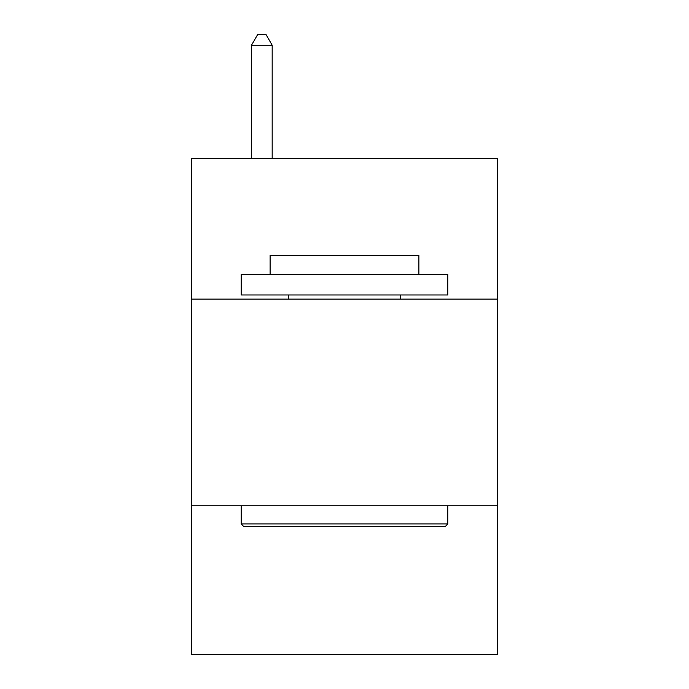 <?xml version="1.0" encoding="UTF-8"?>
<svg xmlns="http://www.w3.org/2000/svg" width="689" height="689" viewBox="0 0 689 689"><rect width="100%" height="100%" fill="white"/><g stroke="black" fill="none" stroke-linecap="round" stroke-linejoin="round"><path stroke-width="1.03" d="M497.415 299.121L497.415 158.599L191.585 158.599L191.585 299.121L497.415 299.121L497.415 654.55L191.585 654.55L191.585 299.121M497.415 505.769L191.585 505.769M243.656 526.43L241.176 523.95L447.824 523.95L445.344 526.43L243.656 526.43M447.824 274.325L447.824 294.987L241.176 294.987L241.176 274.325L447.824 274.325M270.105 274.325L270.105 255.309L418.895 255.309L418.895 274.325M447.824 505.769L447.824 523.95M241.176 505.769L241.176 523.95M400.705 294.987L400.705 299.121M288.295 294.987L288.295 299.121M272.172 158.599L272.172 45.198L251.511 45.198L251.511 158.599M251.511 45.198L257.712 34.45L265.971 34.45L272.172 45.198"/></g></svg>
